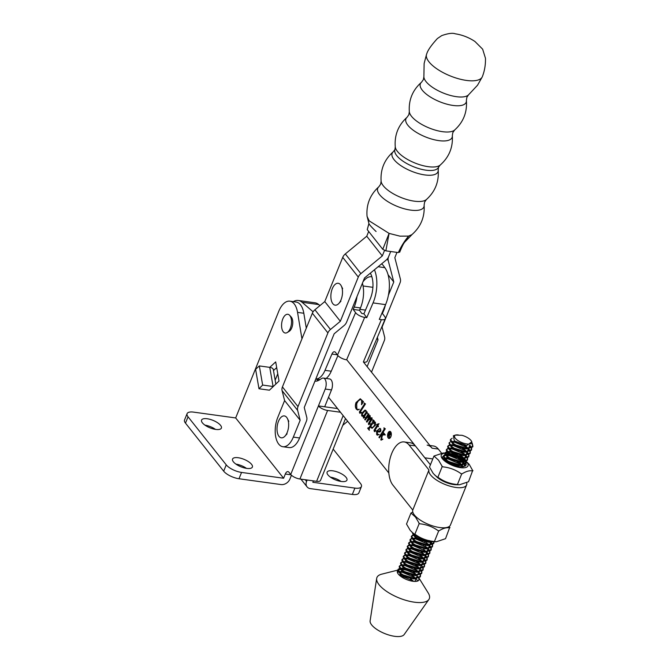 <?xml version="1.0" encoding="UTF-8"?>
<svg xmlns="http://www.w3.org/2000/svg" width="670" height="670" viewBox="0 0 670 670"><rect width="100%" height="100%" fill="white"/><g stroke="black" fill="none" stroke-linecap="round" stroke-linejoin="round"><path stroke-width="1" d="M215.715 429.42A10.687 4.028 -158 0 1 205.472 425.5A10.687 4.028 -158 0 1 201.57 420.09A10.687 4.028 -158 0 1 207.239 418.758A10.687 4.028 -158 0 1 217.482 422.686A10.687 4.028 -158 0 1 221.385 428.088A10.687 4.028 -158 0 1 215.715 429.42M246.702 468.389A10.687 4.028 -158 0 1 236.46 464.469A10.687 4.028 -158 0 1 232.557 459.059A10.687 4.028 -158 0 1 238.227 457.727A10.687 4.028 -158 0 1 248.47 461.655A10.687 4.028 -158 0 1 252.372 467.065A10.687 4.028 -158 0 1 246.702 468.389M341.273 481.479A10.687 4.028 -158 0 1 331.022 477.551A10.687 4.028 -158 0 1 327.128 472.141A10.687 4.028 -158 0 1 332.789 470.817A10.687 4.028 -158 0 1 343.04 474.737A10.687 4.028 -158 0 1 346.934 480.147A10.687 4.028 -158 0 1 341.273 481.479M290.361 316.349A7.864 4.037 97.9 0 1 291.76 327.865A7.864 4.037 97.9 0 1 288.234 331.709M313.409 480.876L312.84 482.283L354.899 488.103A12.278 4.631 22 0 0 361.415 486.579A12.278 4.631 22 0 0 360.468 483.422L333.166 449.093M319.607 305.319A20.879 10.728 97.9 0 1 320.109 305.47M277.765 373.776L275.161 380.217M301.944 338.836L297.555 312.387A20.879 10.728 -82.1 0 0 289.85 301.173A20.879 10.728 -82.1 0 0 278.703 311.441L235.672 417.946L193.605 412.125A12.278 4.631 22 0 0 187.089 413.658A12.278 4.631 22 0 0 188.044 416.815L185.489 423.139A12.278 4.631 -158 0 1 184.535 419.981L187.089 413.658M340.469 412.243L327.605 410.459L299.909 479.008L316.609 481.32L343.157 415.618M241.552 472.425L238.997 478.748A12.278 4.631 -158 0 1 223.688 471.178L226.242 464.854A12.278 4.631 22 0 0 241.552 472.425L283.611 478.246L285.32 474.025A4.916 2.521 97.9 0 1 287.941 471.613A4.916 2.521 97.9 0 1 288.971 472.258L290.73 474.461L318.418 405.92L337.546 408.566M314.934 381.155A20.879 10.728 97.9 0 0 319.272 380.024L321.751 378.466A7.37 3.785 -82.1 0 1 323.325 378.073A7.37 3.785 -82.1 0 1 325.235 389.044L318.418 405.92A7.37 2.78 22 0 0 327.605 410.459M259.323 365.921L262.648 385.066L273.092 386.506L269.759 367.361L275.697 361.901L279.022 381.054L269.415 390.191L258.98 388.751L255.605 369.338L259.323 365.921L269.759 367.361A7.37 3.342 -9.9 0 1 273.301 369.522L275.822 384.002M283.611 478.246L235.672 417.946M226.242 464.854L188.044 416.815M223.688 471.178L185.489 423.139M204.919 425.123A10.687 4.028 -158 0 1 215.48 429.386M235.907 464.092A10.687 4.028 -158 0 1 246.468 468.355M238.997 478.748L281.057 484.569A7.37 5.678 141.5 0 0 289.875 479.109L291.45 475.223M276.693 367.612L273.486 370.56M289.85 301.173L296.106 302.044A20.879 10.728 97.9 0 1 303.82 313.25L306.291 328.141M316.575 379.094A20.879 10.728 -82.1 0 0 318.074 380.661M323.325 378.073L329.581 378.935A7.37 3.785 97.9 0 1 331.499 389.915L324.682 406.782M345.502 418.566L320.52 480.398A7.37 2.78 -158 0 1 316.609 481.32M299.909 479.008A7.37 2.78 -158 0 1 290.73 474.461M305.244 479.745L306.575 481.42L307.145 480.005M330.478 477.174A10.687 4.028 -158 0 1 341.03 481.445M361.415 486.579L358.86 492.911A12.278 4.631 -158 0 1 352.345 494.435L310.285 488.614A7.37 5.678 141.5 0 1 307.069 486.872L300.93 479.151M306.575 481.42A7.37 5.678 141.5 0 0 307.069 486.872M262.648 385.066L258.98 388.751M389.111 438.121A3.224 1.658 -82.1 0 0 389.211 438.147A3.224 1.658 -82.1 0 0 390.861 436.74M388.165 433.314A3.224 1.658 -82.1 0 0 389.002 438.113A3.224 1.658 -82.1 0 0 390.727 436.53A3.224 1.658 -82.1 0 0 389.89 431.723A3.224 1.658 -82.1 0 0 388.165 433.314M390.87 436.706A3.585 1.843 -82.1 0 0 389.94 431.363A3.585 1.843 -82.1 0 0 388.022 433.13A3.585 1.843 -82.1 0 0 388.952 438.473A3.585 1.843 -82.1 0 0 390.87 436.706M390.041 431.388A3.585 1.843 -82.1 0 0 388.24 433.13M293.259 301.651A24.564 12.621 97.9 0 1 298.267 300.478L314.975 302.79A24.564 12.621 97.9 0 1 318.744 304.574L319.942 305.612M298.267 300.478A24.564 12.621 97.9 0 1 302.044 302.271L313.091 311.81M383.81 427.979L385.342 428.792L381.297 435.023L383.55 434.101L383.567 432.753L385.141 434.721L382.461 435.09L381.515 439.101L382.662 439.428L380.928 440.039L381.774 435.324L380.912 435.609L379.421 437.912L378.927 437.301L384.136 429.269L384.144 427.887M384.982 434.972L383.86 434.621M381.573 439.512L382.83 439.093M381.188 440.182L380.786 439.528M376.724 424.403L378.86 423.75L377.913 425.651L378.458 426.329L378.282 426.773L377.679 426.019L374.605 430.76L375.677 430.969L374.547 431.622L374.028 430.282L377.118 425.308L376.582 424.629L377.344 424.604M374.597 431.111L375.853 430.651M374.547 431.622L374.028 430.282M367.529 413.482L368.977 414.211L367.135 417.15L368.416 415.97L370.142 415.668L370.2 417.092L368.634 419.579L371.155 417.728L371.976 417.963L371.951 419.504L369.229 423.7L370.225 423.976L368.525 424.453L368.475 423.482L371.331 418.482L368.701 419.889L366.892 422.184L366.406 421.564L369.513 416.196L366.758 417.862L365.2 420.057L364.715 419.445L367.905 414.504L367.83 413.34M367.135 417.15L369.647 415.408L370.142 415.668M368.634 419.579L371.155 417.728L371.976 417.963M369.229 424.043L370.384 423.7M368.86 424.638L368.475 423.482M368.684 423.515L371.523 419.11L371.54 418.507L370.845 418.373M366.984 422.058L366.616 421.597L369.698 416.824L369.178 416.062M364.036 403.139L365.51 403.884L360.1 412.226L361.147 412.62L359.949 413.248L359.354 412L364.421 404.152L364.321 402.98M360.108 412.645L361.314 412.243M359.949 413.248L359.354 412M388.851 473.012L328.534 397.251M346.675 359.631L424.855 457.819L432.795 458.925M362.73 401.498L363.408 401.69L361.582 404.697L361.649 400.141L360.234 399.504L358.174 401.054L356.7 403.658L356.825 408.868L357.839 409.546L359.304 409.337L357.604 410.007L356.34 409.152C355.175 407.502 355.067 405.308 356.013 402.57L360.259 398.767L363.274 401.523M360.753 399.504L360.234 399.504M366.172 412.469L366.658 411.732L367.294 412.092L363.944 417.268L364.798 417.46L363.349 417.946L364.162 415.551L362.462 416.254L361.7 415.877L361.708 413.239L364.932 410.099L366.029 410.492L366.172 412.469L366.825 411.824M363.626 418.105L363.333 416.975M362.462 416.254L361.7 415.877L361.708 413.239M361.909 413.273L364.932 410.099L366.029 410.492M367.838 428.004L369.103 427.443L372.755 421.815L372.939 419.839L374.27 420.844L373.291 422.36L375.409 422.276L375.426 425.257L372.043 428.289L370.611 426.497L369.145 428.825L369.312 430.299L367.679 428.247L368.383 428.323M374.731 421.866L375.409 422.276M377.378 434.252L378.994 434.478L377.478 435.173L376.691 434.704L376.607 431.17L379.764 428.323L380.652 428.867L380.903 430.885L380.183 431.84L378.81 431.982L377.537 431.137L377.378 434.252L378.081 434.629M379.145 432.066L377.537 431.137M381.607 263.854A7.37 2.956 23.1 0 1 383.198 265.421L384.848 267.673A27.018 13.877 97.9 0 1 385.568 304.632L379.287 319.389L381.372 319.682L363.375 361.934L432.05 448.196A23.333 11.985 -82.1 0 0 427.159 445.123M361.8 403.6L361.448 404.521M362.009 403.625L361.649 400.141M361.859 400.166L360.443 399.538M357.939 409.554L359.221 409.236M357.713 410.023L356.34 409.152M356.549 409.177C355.385 407.528 355.276 405.333 356.222 402.595L356.013 402.57M356.222 402.595L360.368 398.784M362.939 401.531L363.483 401.548L362.939 401.531M360.159 413.273L359.631 413.055M359.564 412.025L364.421 404.152M364.631 404.178L364.304 403.399M364.137 417.661L364.957 417.15M363.542 417.008L363.802 416.103M364.011 416.129L364.162 415.551M362.671 416.279L361.909 415.903M362.612 415.467L364.045 415.4L366.021 412.787L366.055 410.961L365.142 410.735L362.42 413.75L362.403 415.434L362.931 415.693M366.021 412.787L365.845 410.928L365.142 410.735M364.045 415.4L365.812 412.762M362.403 415.434L363.835 415.366M371.356 417.762L372.177 417.988M371.54 418.507L371.054 418.407L371.54 418.507M365.284 419.931L364.715 419.445M364.924 419.47L367.788 414.697M368.115 414.529L367.83 413.725M374.832 421.891L373.291 422.36M372.151 428.298L371.105 427.695M371.314 427.72L370.611 426.497M369.396 430.165L367.679 428.247M368.039 428.029L369.312 427.477L372.755 421.815M372.964 421.84L373.156 421.128M373.366 421.154L373.115 420.425M373.324 420.45L372.822 420.132M371.557 427.359C372.847 427.82 373.994 426.882 375.007 424.546L375.049 422.703L374.488 422.418M371.925 427.619L371.347 427.334C372.637 427.795 373.793 426.857 374.798 424.52L374.597 422.427M375.049 422.703L372.177 424.068L370.954 425.953L371.347 427.334M378.341 426.614L377.679 426.019M374.756 431.656L374.279 431.446M374.237 430.316L377.118 425.308M377.327 425.341L376.582 424.629M376.934 424.437L379.069 423.775M377.587 434.277L379.203 434.512M377.587 435.182L376.691 434.704M376.9 434.738L376.607 431.17M376.816 431.195L379.865 428.339M380.568 429.194L380.359 429.16C379.446 428.691 378.575 429.21 377.738 430.726L379.036 431.371L380.635 430.333L380.041 428.934M380.635 430.333L380.15 428.942M378.743 431.329L380.426 430.307M383.55 434.101L381.297 435.023M383.952 433.884L383.416 432.996M385.191 434.998L384.069 434.646L385.191 434.998M380.996 439.554L381.774 435.324M379.505 437.786L378.927 437.301M379.136 437.326L384.136 429.269M384.479 429.034L384.136 428.264M387.804 436.312A3.585 1.843 -82.1 0 0 389.061 438.481M391.297 433.557A3.224 1.658 -82.1 0 0 390.099 431.756A3.224 1.658 -82.1 0 0 389.99 431.748M389.831 432.627L390.635 434.453L389.823 434.52L390.635 434.453L389.831 432.627L389.262 434.034L390.426 434.428L389.613 434.495M388.366 436.262L389.974 432.158M389.379 437.544L389.295 434.495L388.123 436.195L389.831 431.982L390.635 433.08L390.602 434.646L389.446 434.922L389.379 437.77L389.086 434.47M404.194 441.949L410.459 442.811A23.333 11.985 97.9 0 1 415.35 445.885L409.085 445.022A23.333 11.985 -82.1 0 0 404.194 441.949A23.333 11.985 -82.1 0 0 391.732 453.431A23.333 11.985 -82.1 0 0 392.905 485.105L412.779 510.063A20.267 7.638 22 0 0 414.428 515.046A20.267 7.638 22 0 0 434.353 526.411A20.267 7.638 22 0 0 450.441 525.012L466.621 484.929A20.267 7.638 22 0 0 466.663 482.618M412.779 510.063L428.959 469.98A20.267 7.638 22 0 0 430.609 474.963A20.267 7.638 22 0 0 450.533 486.319A20.267 7.638 22 0 0 466.621 484.929M409.085 445.022L428.959 469.98M430.416 464.812L415.35 445.885M429.906 445.5L433.423 445.986A23.333 11.985 97.9 0 1 438.314 449.059L432.05 448.196M441.538 453.113L438.314 449.059M374.446 269.776A27.018 13.877 97.9 0 1 373.048 302.899L366.758 317.664L363.919 313.786L370.2 299.029A19.648 10.092 -82.1 0 0 370.342 273.159M356.968 296.626A22.11 11.357 97.9 0 1 354.196 307.069L353.199 309.406L359.463 310.277L361.825 313.501L363.919 313.786M353.199 309.406L355.569 312.639A7.37 2.956 23.1 0 0 364.673 317.371L346.599 359.815A7.37 2.956 -156.9 0 1 337.487 355.075L335.595 352.495A4.916 2.521 97.9 0 0 334.506 351.767A4.916 2.521 97.9 0 0 331.935 354.053L325 370.351A18.425 9.464 97.9 0 1 315.83 378.969L320 379.563M366.758 317.664L364.673 317.371M359.463 310.277L360.46 307.94A22.11 11.357 -82.1 0 0 362.42 283.192M326.072 378.45A18.425 9.464 -82.1 0 0 331.256 371.214L337.915 355.586M362.972 281.835A22.11 11.357 97.9 0 1 371.657 276.743A22.11 11.357 97.9 0 1 371.875 276.777M385.392 305.059A22.11 11.357 97.9 0 1 383.416 311.115L382.419 313.451L384.789 316.675A7.37 2.956 23.1 0 1 385.309 318.702A7.37 2.956 23.1 0 1 381.372 319.682M382.419 313.451L381.85 313.376M385.309 318.702L367.235 361.138A7.37 2.956 -156.9 0 1 363.55 362.152M342.772 425.324L347.663 421.271M371.507 372.151L384.27 340.712A7.37 5.67 141.7 0 0 384.614 336.968L382.093 327.069L400.04 282.849A7.37 5.67 141.7 0 0 400.384 279.08L394.831 257.665L396.975 252.381M299.591 437.971L293.326 437.108A19.648 10.092 97.9 0 1 282.857 446.722L289.122 447.585A19.648 10.092 -82.1 0 0 299.591 437.971L306.425 421.128A7.37 5.67 -38.3 0 0 306.776 417.377L304.247 407.477L334.171 333.777L344.037 325.595A7.37 5.67 -38.3 0 0 346.599 322.161L364.555 277.933L385.979 260.253A7.37 5.67 -38.3 0 0 388.567 256.794L390.71 251.51L388.567 256.794A7.37 5.67 141.7 0 0 388.223 260.563L393.776 281.978L388.081 274.759M393.776 281.978L388.424 295.16M377.369 337.345L378.006 339.849L376.9 338.442M378.006 339.849L367.127 366.649M282.857 446.722A19.648 10.092 97.9 0 1 278.712 444.101A19.648 10.092 97.9 0 1 277.774 417.402L284.608 400.56L282.087 390.66A7.37 5.67 -38.3 0 1 282.43 386.917L312.354 313.217A7.37 5.67 -38.3 0 1 314.917 309.774L324.783 301.592L342.739 257.372A7.37 5.67 -38.3 0 1 345.326 253.922L366.75 236.234L368.684 231.468M293.326 437.108L300.168 420.257L284.608 400.56M300.168 420.257L297.639 410.358A7.37 5.67 -38.3 0 1 297.991 406.615L327.906 332.915A7.37 5.67 -38.3 0 1 330.478 329.472L340.343 321.29L324.783 301.592M340.343 321.29L358.291 277.07A7.37 5.67 -38.3 0 1 360.879 273.62L382.302 255.932L366.75 236.234M382.302 255.932L384.521 250.471M332.446 303.133A11.055 5.678 -82.1 0 0 338.844 303.451A11.055 5.678 -82.1 0 0 341.264 285.914A11.055 5.678 -82.1 0 0 340.921 285.303A11.055 5.678 -82.1 0 0 332.689 287.815A11.055 5.678 -82.1 0 0 332.446 303.133M287.204 332.546L289.197 331.332A7.864 4.037 -82.1 0 0 291.006 329.38A7.864 4.037 -82.1 0 0 291.182 316.977L289.599 315.269A9.455 4.857 -82.1 0 0 283.695 317.111A9.455 4.857 -82.1 0 0 281.894 328.66A9.455 4.857 -82.1 0 0 287.204 332.546A9.455 4.857 -82.1 0 0 289.39 330.193A9.455 4.857 -82.1 0 0 289.599 315.269M278.603 435.793A11.055 5.678 -82.1 0 0 284.993 436.111A11.055 5.678 -82.1 0 0 287.422 418.574A11.055 5.678 -82.1 0 0 287.078 417.963A11.055 5.678 -82.1 0 0 278.837 420.475A11.055 5.678 -82.1 0 0 278.603 435.793M482.484 76.305A30.066 11.407 -157.9 0 1 482.224 76.966A30.066 11.407 -157.9 0 1 466.404 80.417A30.066 11.407 -157.9 0 1 437.92 69.554A30.066 11.407 -157.9 0 1 426.53 54.354A30.066 11.407 -157.9 0 1 426.79 53.701C427.862 50.15 431.405 45.091 437.426 38.517L441.706 35.619C448.046 33.391 452.56 32.788 455.248 33.801C462.317 34.89 468.883 37.453 474.955 41.49L482.643 49.178L485.465 58.248C485.641 64.655 484.644 70.677 482.484 76.305M468.447 94.947A24.405 9.263 -157.9 0 1 468.405 94.981A24.405 9.263 -157.9 0 1 456.412 96.681A24.405 9.263 -157.9 0 1 423.875 76.908A24.405 9.263 -157.9 0 1 423.875 76.857L423.365 79.646L421.522 82.234A24.698 9.372 -157.9 0 0 427.569 95.098A24.698 9.372 -157.9 0 0 453.029 105.441A24.698 9.372 -157.9 0 0 466.387 100.441L466.864 97.301L468.447 94.947M395.267 146.914A24.698 9.372 -157.9 0 0 428.172 166.671A24.698 9.372 -157.9 0 0 440.131 165.121L438.415 167.399A23.483 8.911 -157.9 0 1 426.011 170.188A23.483 8.911 -157.9 0 1 403.658 161.638A23.483 8.911 -157.9 0 1 394.906 149.737L395.267 146.914C394.345 135.106 398.273 125.223 407.059 117.275L408.834 114.754L409.32 111.697C408.558 99.88 412.628 90.056 421.522 82.234M368.961 223.596L367.235 229.634L382.771 249.307L389.094 233.395L399.965 236.158L408.6 236.091L411.924 234.609C420.81 226.787 424.88 216.963 424.118 205.137A24.89 9.447 -157.9 0 1 410.651 210.112A24.89 9.447 -157.9 0 1 385.049 199.727A24.89 9.447 -157.9 0 1 378.852 186.763L380.627 184.242L381.113 181.193C380.351 169.368 384.421 159.544 393.315 151.721A24.698 9.372 -157.9 0 0 399.362 164.586A24.698 9.372 -157.9 0 0 424.822 174.929A24.698 9.372 -157.9 0 0 438.18 169.929L438.54 167.106M399.479 251.627L398.357 252.573L385.861 250.84L389.094 233.395L369.195 220.874L367.06 216.402C366.138 204.593 370.066 194.71 378.852 186.763M385.861 250.84L382.771 249.307M367.235 229.634L368.894 223.495M398.357 252.573C401.02 246.594 404.437 241.1 408.6 236.091L405.166 241.677L412.226 234.333M434.679 474.996L437.795 477.484L442.242 466.454L438.54 460.173L433.959 456.044L429.504 467.082L433.197 473.389L436.932 477.074A14.397 5.427 22 0 0 455.868 484.72L457.166 484.745M437.795 477.484L438.54 477.66C443.909 481.504 449.939 483.765 456.63 484.452L459.411 484.787L468.523 481.738L472.518 470.943C469.704 470.306 466.236 471.253 462.116 473.799L460.994 473.64C455.625 469.796 449.595 467.534 442.904 466.848L442.242 466.454M445.014 453.155A14.397 5.427 22 0 0 442.409 458.774A14.397 5.427 22 0 0 460.357 467.643A14.397 5.427 22 0 0 466.881 462.158A14.397 5.427 22 0 0 466.27 461.463L466.203 463.004L460.089 464.997L448.933 461.58L446.722 460.181L443.8 456.287L445.257 454.913M441.89 466.194A20.51 7.73 22 0 0 442.904 466.848M460.994 473.64A20.51 7.73 22 0 0 462.116 473.799M472.518 470.943A20.51 7.73 22 0 0 472.626 470.449L472.978 470.708M466.295 461.437L469.268 464.419L472.626 470.449M457.3 484.82L461.756 473.782M433.959 456.044L443.063 453.02L445.048 453.062M445.181 452.97L444.721 453.205L445.843 453.356M434.319 456.061A20.51 7.73 22 0 0 434.21 456.546M465.307 460.524A14.397 5.427 22 0 0 463.355 458.992M462.292 458.288A14.397 5.427 22 0 0 449.151 453.322M447.962 453.18A14.397 5.427 22 0 0 446.605 453.096A14.397 5.427 22 0 0 445.14 453.138M445.483 454.252L446.915 454.193A12.278 4.631 -158 0 1 449.377 454.294M450.994 454.553A12.278 4.631 -158 0 1 460.097 457.97M461.563 458.866A12.278 4.631 -158 0 1 464.737 461.504M465.122 461.973A12.278 4.631 -158 0 1 465.977 463.422M466.002 463.498A12.278 4.631 -158 0 1 464.98 466.144L459.687 466.973L446.563 462.359L442.208 457.258L444.989 454.319M463.506 466.655L464.98 464.754M464.955 464.293L463.992 462.216M463.556 461.672L459.88 458.598M457.911 457.451L451.714 454.964M449.637 454.478L446.915 454.193M464.98 466.144L459.168 466.915M459.377 466.931L456.605 465.147M453.665 463.64L450.299 462.283M447.326 461.395L445.173 460.96M460.767 463.623L457.945 461.814M448.674 458.062L446.522 457.627M462.426 460.524L459.293 458.481M456.354 456.974L452.987 455.617M450.022 454.729L447.217 454.201M459.394 466.931L457.35 465.298M455.675 464.243L448.573 461.379M446.815 461.052L444.83 460.968M462.97 466.772L462.417 465.583M462.024 465.014L458.69 461.965M457.015 460.91L449.913 458.046M448.155 457.719L444.461 458.071M444.026 458.439L444.244 460.416M420.517 574.793L420.45 576.334L414.336 578.327L403.189 574.91L400.97 573.512L398.055 569.617L399.504 568.252M400.091 568.127L405.048 568.545M413.147 571.92L414.956 573.11M401.405 569.466A11.666 4.397 -158 0 1 416.238 574.961A11.666 4.397 -158 0 1 416.321 575.028M416.397 575.111L414.295 573.445L403.591 568.914L400.568 568.679M399.839 568.746L398.055 569.592M398.139 569.266L397.804 570.237L400.065 573.637L402.938 575.538L414.085 578.955L420.199 576.962L420.45 576.334M472.208 443.121L472.928 446.337L466.814 448.331L455.667 444.913L453.448 443.515L450.533 439.62L452.175 438.205M450.617 439.269L450.282 440.24L452.543 443.641L455.416 445.542L466.563 448.959L472.677 446.965L472.928 446.337M471.647 448.13L471.58 449.671L465.466 451.664L454.319 448.247L452.099 446.848L449.185 442.954L450.642 441.58M451.228 441.455L455.449 441.597L452.568 442.828M463.992 445.081L468.347 448.372M467.442 448.364L465.424 446.781L454.721 442.25L452.887 442.024M449.017 443.222L451.195 446.974L454.067 448.875L464.905 452.267L471.328 450.299L471.58 449.671M470.306 451.463L470.24 453.004L464.126 454.997L452.97 451.58L450.759 450.181L447.836 446.287L449.294 444.913M449.88 444.788L454.101 444.93L451.22 446.161M454.352 445.098L454.838 445.215M462.367 448.255L467.007 451.706M466.102 451.697L464.076 450.114L453.381 445.583L450.349 445.349M449.629 445.416L447.845 446.262M447.929 445.935L447.585 446.907L449.855 450.307L452.719 452.208L463.866 455.625L469.988 453.632L470.24 453.004M468.958 454.796L468.891 456.337L462.777 458.33L451.63 454.913L449.411 453.515L446.496 449.62L447.945 448.247M448.531 448.121L452.753 448.264L449.88 449.495M461.019 451.588L465.658 455.039M464.754 455.031L462.736 453.448L452.032 448.917L449.009 448.682M448.28 448.749L446.496 449.595M446.58 449.269L446.245 450.24L448.506 453.64L451.379 455.541L462.208 458.933L468.64 456.965M467.61 458.129L467.543 459.67L461.429 461.663L450.282 458.246L448.062 456.848L445.148 452.954L446.605 451.58M447.192 451.454L451.413 451.597L448.531 452.828M451.664 451.764L452.149 451.881M459.67 454.922L464.31 458.372M463.406 458.364L461.387 456.781L450.684 452.25L447.661 452.016M446.94 452.082L445.148 452.928M445.232 452.602L444.897 453.573L447.158 456.974L450.031 458.875L461.178 462.292L467.292 460.298L467.543 459.67M445.843 454.788L450.064 454.93L447.183 456.161M450.315 455.097L450.801 455.215M458.33 458.255L462.97 461.705M462.066 461.697L460.039 460.114L449.344 455.583L446.312 455.349M445.592 455.416L443.808 456.262M443.892 455.935L443.548 456.906L445.818 460.307L448.682 462.208L459.829 465.625L465.952 463.632L466.203 463.004M444.495 458.121L448.716 458.263L445.843 459.494M448.967 458.431L449.453 458.548M456.982 461.588L461.622 465.039M460.717 465.03L458.699 463.447L447.995 458.917L444.972 458.682M445.349 461.421L447.376 461.596M447.627 461.764L448.113 461.881M455.633 464.921L458.531 466.831M457.024 466.555L446.346 462.2M431.756 541.62L429.135 541.662L417.988 538.245L415.769 536.846L412.846 533.027M412.787 532.977L412.603 533.571L414.864 536.971L417.737 538.873L428.574 542.264L433.549 541.695M434.026 541.703L433.909 543.002L427.795 544.995L416.639 541.578L414.428 540.179L411.506 536.285L412.963 534.92M413.549 534.794L414.705 534.71M429.772 541.695L429.286 541.276M415.576 535.38L414.018 535.347M413.298 535.414L411.514 536.26M411.598 535.933L411.254 536.905L413.524 540.305L416.388 542.206L427.535 545.623L433.657 543.63L433.909 543.002M432.627 544.794L432.56 546.335L426.447 548.328L415.3 544.911L413.08 543.512L410.166 539.618L411.615 538.253M412.201 538.127L417.159 538.546M424.688 541.586L425.257 541.921M427.921 543.755L429.328 545.037M428.423 545.028L426.405 543.445L415.702 538.914L412.678 538.68M411.95 538.747L410.166 539.593M410.249 539.266L409.914 540.238L412.176 543.638L415.048 545.539L426.195 548.956L432.309 546.963L432.56 546.335M431.279 548.127L431.212 549.668L425.098 551.661L413.951 548.244L411.732 546.846L408.817 542.951L410.274 541.586M410.861 541.461L415.819 541.879M423.34 544.919L423.909 545.254M426.572 547.089L427.979 548.37M427.075 548.361L425.056 546.779L414.353 542.248L411.33 542.013M410.609 542.08L408.817 542.926M408.901 542.6L408.566 543.571L410.827 546.971L413.7 548.872L424.847 552.289L430.961 550.296L431.212 549.668M429.939 551.46L429.872 553.001L423.758 554.995L412.603 551.577L410.392 550.179L407.469 546.284L408.926 544.919M409.512 544.794L414.47 545.212M425.735 551.695L423.708 550.112L413.013 545.581L409.981 545.346M409.261 545.413L407.477 546.259M407.561 545.933L407.218 546.904L409.487 550.305L412.352 552.206L423.499 555.623L429.621 553.629L429.872 553.001M428.591 554.794L428.524 556.335L422.41 558.328L411.263 554.911L409.043 553.512L406.129 549.618L407.578 548.253M408.164 548.127L413.122 548.546M421.221 551.921L423.03 553.11M424.386 555.028L422.368 553.445L411.665 548.914L408.641 548.68M407.913 548.747L406.129 549.593M406.213 549.266L405.878 550.238L408.139 553.638L411.012 555.539L422.159 558.956L428.272 556.963L428.524 556.335M427.242 558.127L427.175 559.668L421.062 561.661L409.914 558.244L407.695 556.845L404.781 552.951L406.238 551.586M406.824 551.46L411.782 551.879M419.872 555.254L421.69 556.443M423.038 558.361L421.02 556.778L410.316 552.247L407.293 552.013M406.573 552.08L404.781 552.926M404.864 552.599L404.529 553.571L406.791 556.971L409.663 558.872L420.81 562.289L426.924 560.296L427.175 559.668M425.902 561.46L425.835 563.001L419.722 564.994L408.566 561.577L406.355 560.179L403.432 556.284L404.889 554.919M405.476 554.794L410.434 555.212M418.532 558.587L420.341 559.777M421.698 561.694L419.671 560.112L408.976 555.581L405.945 555.346M405.224 555.413L403.441 556.259M403.524 555.933L403.181 556.904L405.451 560.304L408.315 562.205L419.462 565.622L425.584 563.629L425.835 563.001M424.554 564.793L424.487 566.334L418.373 568.327L407.226 564.91L405.007 563.512L402.092 559.618L403.541 558.252M404.127 558.127L409.085 558.545M416.614 561.586L418.993 563.11M420.35 565.028L418.331 563.445L407.628 558.914L404.605 558.68M403.876 558.746L402.092 559.592M402.176 559.266L401.841 560.237L404.102 563.638L406.975 565.539L418.122 568.956L424.236 566.962L424.487 566.334M423.206 568.127L423.139 569.668L417.025 571.661L405.878 568.244L403.658 566.845L400.744 562.951L402.201 561.586M402.787 561.46L407.745 561.879M415.266 564.919L417.653 566.443M419.001 568.361L416.983 566.778L406.28 562.247L403.256 562.013M402.536 562.08L400.744 562.926M400.828 562.599L400.493 563.57L402.754 566.971L405.626 568.872L416.774 572.289L422.887 570.296L423.139 569.668M421.866 571.46L421.798 573.001L415.685 574.994L404.529 571.577L402.318 570.178L399.395 566.284L400.853 564.919M401.439 564.793L406.397 565.212M414.496 568.587L416.305 569.776M417.661 571.694L415.635 570.111L404.94 565.581L401.908 565.346M401.188 565.413L399.404 566.259M399.488 565.932L399.144 566.904L401.414 570.304L404.278 572.205L415.425 575.622L421.547 573.629L421.798 573.001M472.777 446.639L472.074 443.925M470.005 445.366L471.521 447.711M471.429 449.972L471.27 448.339M471.085 447.903L469.285 445.5M468.874 448.942L470.181 451.044M470.089 453.305L469.921 451.672M469.737 451.237L468.095 448.992M467.526 452.275L468.832 454.377M468.74 456.639L468.581 455.005M468.397 454.57L466.747 452.325M466.186 455.608L467.484 457.711M467.392 459.972L467.233 458.339M467.049 457.903L465.407 455.659M464.838 458.942L466.144 461.044M466.052 463.305L465.885 461.672M465.7 461.236L464.059 458.992M463.489 462.275L464.796 464.377M464.712 465.642L464.544 465.005M464.36 464.57L462.71 462.325M462.149 465.608L462.945 466.689M462.384 466.864L461.37 465.658M433.758 543.303L433.599 541.695M431.195 542.273L432.502 544.375M432.41 546.636L432.25 545.003M432.066 544.568L430.416 542.323M429.855 545.606L431.153 547.708M431.061 549.969L430.902 548.336M430.718 547.901L429.076 545.656M428.507 548.939L429.813 551.042M429.721 553.303L429.554 551.67M429.369 551.234L427.728 548.99M426.07 551.15L426.639 551.703M427.159 552.273L428.465 554.375M428.373 556.636L428.214 555.003M428.029 554.567L426.38 552.323M424.721 554.484L425.291 555.036M425.819 555.606L427.117 557.708M427.024 559.969L426.865 558.336M426.681 557.901L425.04 555.656M423.381 557.817L423.942 558.37M424.47 558.939L425.777 561.041M425.685 563.303L425.517 561.669M425.333 561.234L423.691 558.989M422.033 561.15L422.603 561.703M423.122 562.272L424.428 564.375M424.336 566.636L424.177 565.003M420.685 564.483L421.254 565.036M421.782 565.606L423.08 567.708M422.988 569.969L422.829 568.336M419.345 567.817L419.906 568.369M420.433 568.939L421.74 571.041M421.648 573.302L421.48 571.669M417.996 571.15L418.566 571.703M419.085 572.281L420.392 574.374M420.299 576.635L420.14 575.002M469.611 439.093A9.213 3.476 22 0 0 461.982 435.307L455.441 435.098A9.213 3.476 22 0 0 456.706 439.646A9.213 3.476 22 0 0 467.283 444.017A9.213 3.476 22 0 0 471.487 441.212A9.213 3.476 22 0 0 469.611 439.093M471.487 441.212L471.822 441.84L466.756 445.525L454.947 441.136L454.268 440.617L453.381 435.734L455.441 435.098M419.244 578.495L428.231 592.983A28.249 10.653 -158 0 1 428.859 599.508L404.152 634.565A18.425 6.943 -158 0 1 391.54 635.73A18.425 6.943 -158 0 1 374.455 627.681A18.425 6.943 -158 0 1 370.116 620.83L376.674 578.436A28.249 10.653 -158 0 1 381.657 574.182L397.829 570.086M428.859 599.508A28.249 10.653 -158 0 1 409.521 601.283A28.249 10.653 -158 0 1 383.324 588.947A28.249 10.653 -158 0 1 376.674 578.436M412.1 580.463A28.249 10.653 -158 0 1 413.884 581.376M418.984 578.235A11.666 4.397 -158 0 1 419.043 579.81A11.666 4.397 -158 0 1 418.197 580.756A11.666 4.397 -158 0 1 400.049 575.798A11.666 4.397 -158 0 1 397.411 571.075A11.666 4.397 -158 0 1 397.796 570.497M398.106 570.237A11.666 4.397 -158 0 1 399.362 569.693A11.666 4.397 -158 0 1 400.518 569.508M415.308 577.816L415.869 578.369M416.397 578.947L417.686 581.007M418.951 579.969L418.792 578.336M418.608 577.9L416.966 575.656M397.302 571.979L398.164 571.585M398.75 571.46L403.709 571.879M411.799 575.254L413.616 576.443M398.868 574.709L402.36 575.212M410.459 578.587L413.625 581.351M414.965 578.361L412.946 576.778L402.243 572.247L399.22 572.013M398.499 572.08L397.385 572.406M413.172 581.3L411.598 580.111L399.588 575.396M457.727 434.897L458.339 434.947M457.375 434.864L455.726 434.964M416.648 574.483L417.109 574.927M419.169 578.126L419.102 579.667L418.197 580.756M466.756 445.525L457.769 443.071L454.268 440.617M469.226 445.508L469.419 446.84L467.995 448.372M466.245 448.933L456.429 446.404L452.543 443.641M466.94 447.091L465.424 445.868L467.66 448.372M467.945 449L468.07 450.173L466.655 451.706M464.905 452.267L455.081 449.738L451.195 446.974M465.591 450.424L464.076 449.202L466.32 451.706M466.596 452.334L466.73 453.506L465.307 455.039M463.556 455.6L453.732 453.071L449.855 450.307M464.251 453.757L462.736 452.535L464.972 455.039M465.256 455.667L465.382 456.84L463.958 458.372M462.208 458.933L452.392 456.404L448.506 453.64M462.903 457.091L461.387 455.868L463.623 458.372M463.908 459L464.034 460.173L462.618 461.705M460.868 462.267L451.044 459.737L447.158 456.974M461.555 460.424L460.039 459.201L462.283 461.705M462.56 462.333L462.694 463.506L461.27 465.039M459.519 465.6L449.696 463.07L445.818 460.307M460.215 463.757L458.699 462.534L460.935 465.039M428.574 542.264L418.75 539.735L414.864 536.971M429.135 540.514L430.4 543.504L428.976 545.037M427.226 545.598L417.402 543.069L413.524 540.305M413.549 539.492L416.422 538.261L414.47 538.094M426.405 542.533L428.641 545.037M428.926 545.665L429.051 546.837L427.628 548.37M425.877 548.931L416.062 546.402L412.176 543.638M412.201 542.826L415.082 541.594L413.122 541.427M425.056 545.866L427.293 548.37M427.577 548.998L427.703 550.17L426.288 551.703M424.537 552.264L414.713 549.735L410.827 546.971M410.852 546.159L413.733 544.928L411.782 544.76M423.708 549.199L425.953 551.703M426.229 552.331L426.363 553.504L424.939 555.036M423.189 555.597L413.365 553.068L409.487 550.305M409.512 549.492L412.385 548.261L410.434 548.094M422.368 552.532L424.604 555.036M424.889 555.664L425.014 556.837L423.591 558.37M421.84 558.931L412.025 556.402L408.139 553.638M408.164 552.825L411.045 551.594L409.085 551.427M422.536 557.088L421.02 555.865L423.256 558.37M423.541 558.998L423.666 560.17L422.251 561.703M420.5 562.264L410.677 559.735L406.791 556.971M406.816 556.159L409.697 554.928L407.745 554.76M421.187 560.422L419.671 559.199L421.916 561.703M422.192 562.331L422.326 563.504L420.902 565.036M419.152 565.597L409.328 563.068L405.451 560.304M405.476 559.492L408.348 558.261L406.397 558.093M419.847 563.755L418.331 562.532L420.567 565.036M420.852 565.664L420.978 566.837L419.554 568.369M417.804 568.931L407.988 566.401L404.102 563.638M404.127 562.825L407.008 561.594L405.048 561.427M418.499 567.088L416.983 565.865L419.219 568.369M419.504 568.997L419.629 570.17L418.214 571.703M416.464 572.264L406.64 569.735L402.754 566.971M402.779 566.158L405.66 564.927L403.709 564.76M417.15 570.421L415.635 569.198L417.879 571.703M418.155 572.331L418.289 573.503L416.866 575.036M415.115 575.597L405.291 573.068L401.414 570.304M401.439 569.492L404.312 568.26L402.36 568.093M414.295 572.532L416.531 575.036M416.815 575.664L416.941 576.837L415.517 578.369M413.767 578.93L403.951 576.401L400.065 573.637M400.091 572.825L402.972 571.594L401.012 571.426M414.462 577.088L412.946 575.865L415.182 578.369M415.467 578.997L415.593 580.17L414.722 581.418M399.345 575.178L401.623 574.927L399.672 574.76M411.69 531.955L414.797 534.451L419.253 523.412L415.542 517.131L410.961 513.011L406.514 524.041L410.208 530.355L413.934 534.032A14.397 5.427 22 0 0 432.87 541.678L434.168 541.703M414.797 534.451L415.542 534.618C420.911 538.462 426.941 540.724 433.632 541.419L436.413 541.754L445.533 538.697L449.528 527.901C446.714 527.265 443.239 528.22 439.118 530.757L437.996 530.598C432.636 526.762 426.606 524.493 419.914 523.806L419.253 523.412M418.901 523.161A20.51 7.73 22 0 0 419.914 523.806M437.996 530.598A20.51 7.73 22 0 0 439.118 530.757M449.528 527.901A20.51 7.73 22 0 0 449.629 527.407L449.98 527.667M449.235 526.469L449.629 527.407M434.302 541.779L438.758 530.74M410.961 513.011L412.812 512.156M411.321 513.019A20.51 7.73 22 0 0 411.213 513.505M285.32 474.025L291.031 474.812M352.345 494.435L354.899 488.103M325.235 389.044L331.499 389.915M297.555 312.387L303.82 313.25M318.744 304.574L302.044 302.271M360.46 307.94L354.196 307.069M337.286 354.798L331.935 354.053M331.256 371.214L325 370.351M383.416 311.115L382.846 311.039M337.487 355.075L355.569 312.639M385.568 304.632L373.048 302.899M384.848 267.673L378.115 266.735M388.223 260.563L387.109 259.148M297.639 410.358L282.087 390.66M297.991 406.615L282.43 386.917M327.906 332.915L312.354 313.217M330.478 329.472L314.917 309.774M358.291 277.07L342.739 257.372M360.879 273.62L345.326 253.922M440.131 165.121C449.017 157.299 453.088 147.475 452.325 135.65L452.811 132.601L454.587 130.072A24.89 9.447 -157.9 0 1 442.493 131.68A24.89 9.447 -157.9 0 1 409.32 111.697M452.325 135.65A24.89 9.447 -157.9 0 1 438.858 140.625A24.89 9.447 -157.9 0 1 413.256 130.24A24.89 9.447 -157.9 0 1 407.059 117.275M438.18 169.929C439.101 181.738 435.165 191.62 426.38 199.568A24.89 9.447 -157.9 0 1 414.286 201.167A24.89 9.447 -157.9 0 1 381.113 181.193M363.056 285.964L372.905 287.329M359.865 309.331L365.485 310.109M342.663 288.686L341.264 285.914M340.93 301.165L338.844 303.451M288.812 421.346L287.422 418.574M287.087 433.825L284.993 436.111M468.405 94.981L477.559 85.191L482.224 76.966M426.38 199.568L424.604 202.089L424.118 205.137M395.024 149.444L393.315 151.721M454.587 130.072C463.372 122.133 467.308 112.25 466.387 100.441M423.875 76.908L424.135 63.499L426.53 54.354M367.034 216.117L368.919 223.529C369.145 224.869 375.61 231.158 376.088 231.493M399.663 252.263C402.126 246.175 403.96 242.649 405.166 241.677M457.443 484.753L459.411 484.787M446.605 453.096L445.14 453.071M449.269 442.602L449.017 443.23M468.891 456.337L468.64 456.957M399.362 569.693L398.064 570.028M458.866 467.091L457.35 465.868M434.453 541.712L436.413 541.754"/></g></svg>
